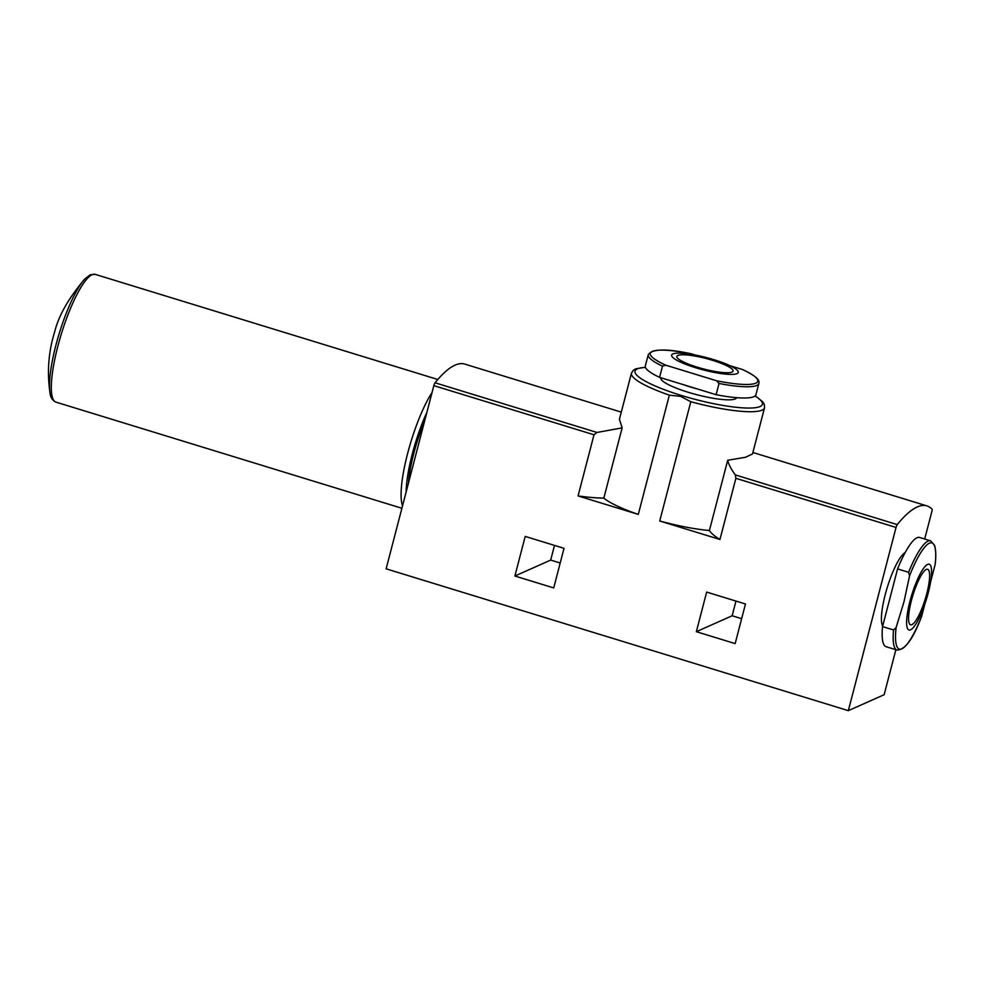 <?xml version="1.0" encoding="UTF-8"?>
<svg xmlns="http://www.w3.org/2000/svg" width="985" height="985" viewBox="0 0 985 985"><rect width="100%" height="100%" fill="white"/><g stroke="black" fill="none" stroke-linecap="round" stroke-linejoin="round"><path stroke-width="1.48" d="M716.107 394.702A57.142 10.576 14.6 0 0 755.914 394.739L758.844 383.522C759.373 381.035 759.534 377.674 742.431 369.51L691.458 353.837A55.542 10.281 14.6 0 0 652.255 351.411A55.542 10.281 14.6 0 0 665.885 365.213L662.486 366.125L659.556 377.353L716.107 394.702L719.038 383.473A57.142 10.576 14.6 0 0 758.844 383.522M662.486 366.125A57.142 10.576 14.6 0 1 648.253 354.711L645.335 365.94A57.142 10.576 14.6 0 0 659.556 377.353M665.885 365.213L716.587 380.764L719.038 383.473M681.3 362.468A34.426 6.366 14.6 0 0 737.026 373.611A34.426 6.366 14.6 0 0 719.346 361.446A34.426 6.366 14.6 0 0 677.742 353.135A34.426 6.366 14.6 0 0 681.3 362.468M903.922 602.02L909.574 575.819A55.542 12.337 -72.9 0 1 929.384 543.178A55.542 12.337 -72.9 0 1 935.147 564.442L921.677 616.179A55.542 12.337 -72.9 0 1 901.866 648.82A55.542 12.337 -72.9 0 1 896.104 627.556L903.922 602.02M910.005 601.109A34.426 7.646 -72.9 0 1 931.022 566.695A34.426 7.646 -72.9 0 1 916.259 623.394A34.426 7.646 -72.9 0 1 910.005 601.109M896.104 627.556L893.543 629.981A57.142 12.694 -72.9 0 0 897.089 650.075C905.141 649.878 913.304 638.649 921.591 616.388L921.677 616.179M908.576 572.297A57.142 12.694 -72.9 0 1 930.603 540.827L919.608 537.453A57.142 12.694 -72.9 0 0 897.569 568.911L908.576 572.297L909.574 575.819M935.147 564.442L935.221 563.999C935.651 560.12 936.476 551.822 934.58 545.382L930.603 540.827M893.543 629.981L882.548 626.608A57.142 12.694 -72.9 0 0 886.081 646.702L897.089 650.075M897.569 568.911L882.548 626.608M560.194 563.001L550.689 560.083L554.518 545.407M621.289 412.124L464.723 364.081A213.068 47.317 -72.9 0 0 435.05 382.783A2.906 0.64 -72.9 0 0 433.843 385.64L386.12 568.825L848.331 710.653L896.042 527.455A2.906 0.64 -72.9 0 1 897.261 524.599A213.068 47.317 -72.9 0 1 926.934 505.896A213.068 47.317 -72.9 0 1 932.007 509.146A2.906 0.64 -72.9 0 1 931.859 511.535L924.693 539.017M895.87 649.706L884.136 694.721L848.331 710.653M741.656 618.678L732.15 615.76L735.967 601.084M525.202 536.406L564.023 548.325L553.705 587.922L514.884 576.016L525.202 536.406M719.961 539.472L735.881 478.316L735.315 474.905C731.227 469.402 728.691 464.514 727.706 460.266L709.397 530.521A68.765 12.719 -165.4 0 1 659.728 520.991L719.961 539.472A96.85 17.915 14.6 0 1 709.397 530.521M638.292 514.416A68.765 12.719 -165.4 0 1 603.83 498.127L622.138 427.872L596.996 432.464L594.004 434.779L578.072 495.935L638.292 514.416L669.357 395.145L680.623 396.376L690.805 401.72L659.728 520.991M706.651 592.083L745.473 603.99L735.155 643.599L696.346 631.693L706.651 592.083M690.805 401.72A68.765 12.719 -165.4 0 0 764.532 407.802L752.503 453.95L745.596 457.262L727.706 460.266M622.138 427.872L619.43 419.29L631.447 373.143A68.765 12.719 -165.4 0 0 669.357 395.145M578.072 495.935A96.85 17.915 14.6 0 0 603.83 498.127M882.683 626.078A39.228 8.705 -72.9 0 1 885.269 594.472A39.228 8.705 -72.9 0 1 905.092 552.683M736.645 397.669A39.228 7.252 -165.4 0 1 735.266 398.925A39.228 7.252 -165.4 0 1 688.343 392.313A39.228 7.252 -165.4 0 1 660.75 377.821L660.775 377.723M911.42 600.481A29.058 6.452 -72.9 0 1 927.611 569.281A29.058 6.452 -72.9 0 1 925.26 598.954A29.058 6.452 -72.9 0 1 910.571 624.835A29.058 6.452 -72.9 0 1 911.42 600.481M677.865 355.45A29.058 5.381 -165.4 0 1 709.483 359.427A29.058 5.381 -165.4 0 1 733.062 371.086A29.058 5.381 -165.4 0 1 697.269 367.171A29.058 5.381 -165.4 0 1 676.83 356.435A29.058 5.381 -165.4 0 1 677.865 355.45M550.689 560.083L514.884 576.016M732.15 615.76L696.346 631.693M49.976 392.559L49.976 392.559A65.318 14.504 -72.9 0 1 59.297 333.25A65.318 14.504 -72.9 0 1 84.845 278.927L90.189 274.79L95.139 274.347A66.82 14.837 -72.9 0 0 92.085 274.692A66.82 14.837 -72.9 0 0 59.543 339.997A66.82 14.837 -72.9 0 0 55.936 402.126C52.279 400.316 50.297 397.127 49.976 392.559C46.32 367.897 49.89 347.139 54.631 331.982C58.644 315.643 68.716 297.962 84.845 278.927M716.587 380.764A55.542 10.281 14.6 0 0 755.791 383.19A55.542 10.281 14.6 0 0 742.161 369.387M433.843 385.64L594.004 434.779M735.881 478.316L896.042 527.455M755.076 395.97A65.86 12.189 -165.4 0 1 748.329 408.061A65.86 12.189 -165.4 0 1 681.312 395.441A65.86 12.189 -165.4 0 1 645.458 367.417M735.315 474.905L897.261 524.599M435.05 382.783L596.996 432.464M682.556 384.409A39.228 7.252 14.6 0 0 697.454 388.976M408.43 483.179A57.142 12.694 -72.9 0 1 424.584 421.149M406.115 492.081A62.954 13.975 -72.9 0 1 426.911 412.259M402.545 505.785A66.82 14.837 -72.9 0 1 407.642 453.395A66.82 14.837 -72.9 0 1 432.07 392.412M648.253 354.711C652.255 348.776 666.636 348.481 691.384 353.824M764.532 407.802L764.311 404.416L762.821 401.892L755.224 395.847M645.397 367.245L635.854 368.796L633.293 370.274L631.447 373.143M752.885 452.497L926.934 505.896M437.808 379.496L95.139 274.347M401.892 508.272L55.936 402.126"/></g></svg>
